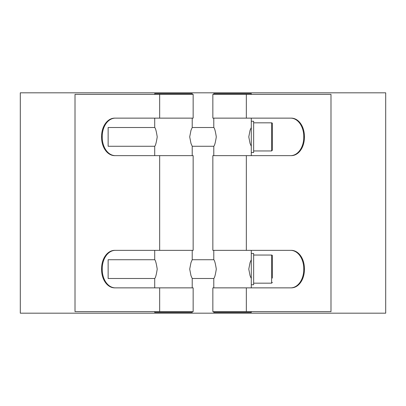 <?xml version="1.0" encoding="UTF-8"?>
<svg xmlns="http://www.w3.org/2000/svg" width="406" height="406" viewBox="0 0 406 406"><rect width="100%" height="100%" fill="white"/><g stroke="black" fill="none" stroke-linecap="round" stroke-linejoin="round"><path stroke-width="0.61" d="M213.784 94.38L213.784 93.598L251.294 93.598L251.294 94.38M251.294 118.136L251.294 121.262L253.638 121.262L253.638 152.519L251.294 152.519L251.294 155.645M213.784 155.645L213.784 146.267C214.576 145.713 215.413 142.587 216.296 136.888C215.413 131.194 214.576 128.068 213.784 127.514L213.784 118.136M213.784 287.864L213.784 278.486C214.576 277.932 215.413 274.806 216.296 269.112C215.413 263.413 214.576 260.287 213.784 259.733L213.784 250.355M251.294 311.62L251.294 312.402L213.784 312.402L213.784 311.62M251.294 250.355L251.294 287.864M251.294 278.486L250.081 275.735L248.782 269.112L250.081 262.484L251.294 259.733M251.294 146.267L250.081 143.516L248.782 136.888L250.081 130.265L251.294 127.514M253.638 122.825L271.609 122.825A0.782 0.782 0 0 1 272.39 123.607L272.39 150.174L272.39 123.607M213.784 146.267L192.216 146.267L191.003 143.516L189.703 136.888L191.003 130.265L192.216 127.514L213.784 127.514M154.706 127.514L108.133 127.514L108.133 146.267L154.706 146.267C155.498 145.713 156.335 142.587 157.218 136.888C156.335 131.194 155.498 128.068 154.706 127.514L154.706 118.136M251.294 152.519L251.294 121.262M253.638 255.044L271.609 255.044A0.782 0.782 0 0 1 272.39 255.826L272.39 273.624M272.39 278.135L272.39 255.826M251.294 284.738L253.638 284.738L253.638 253.481L251.294 253.481M213.784 278.486L192.216 278.486L191.003 275.735L189.703 269.112L191.003 262.484L192.216 259.733L213.784 259.733M154.706 259.733L108.133 259.733L108.133 278.486L154.706 278.486C155.498 277.932 156.335 274.806 157.218 269.112C156.335 263.413 155.498 260.287 154.706 259.733L154.706 250.355M192.216 311.62L192.216 312.402L154.706 312.402L154.706 311.62M154.706 287.864L154.706 278.486M154.706 155.645L154.706 146.267M154.706 94.38L154.706 93.598L192.216 93.598L192.216 94.38M317.147 313.183L385.7 313.183L385.7 92.817L20.3 92.817L20.3 313.183L317.147 313.183M159.665 250.355L159.665 155.645L193.154 155.645L193.154 250.355L114.685 250.355A18.361 13.104 -90 0 0 101.581 268.721L102.236 268.721A18.361 13.104 90 0 1 115.345 250.355M159.665 118.136L159.665 94.38L193.154 94.38L193.154 118.136L114.685 118.136A18.361 13.104 -90 0 0 101.581 136.497L102.236 136.497A18.361 13.104 90 0 1 115.345 118.136M115.345 155.645A18.361 13.104 90 0 1 102.236 137.279L101.581 137.279A18.361 13.104 -90 0 0 114.685 155.645L159.665 155.645M101.581 137.279L101.581 136.497M102.236 136.497L102.236 137.279M115.345 287.864A18.361 13.104 90 0 1 102.236 269.503L101.581 269.503A18.361 13.104 -90 0 0 114.685 287.864L193.154 287.864L193.154 311.62L159.665 311.62L159.665 287.864M101.581 269.503L101.581 268.721M102.236 268.721L102.236 269.503M159.665 94.38L75.008 94.38L75.008 311.62L159.665 311.62M246.335 287.864L212.845 287.864L212.845 311.62L246.335 311.62L246.335 287.864L291.315 287.864A18.361 13.104 90 0 0 304.419 269.503L303.764 269.503A18.361 13.104 -90 0 1 290.655 287.864M303.764 269.503L303.764 268.721L304.419 268.721L304.419 269.503M290.655 250.355A18.361 13.104 -90 0 1 303.764 268.721M304.419 268.721A18.361 13.104 90 0 0 291.315 250.355L246.335 250.355L246.335 155.645L212.845 155.645L212.845 250.355L246.335 250.355M246.335 155.645L291.315 155.645A18.361 13.104 90 0 0 304.419 137.279L303.764 137.279A18.361 13.104 -90 0 1 290.655 155.645M303.764 137.279L303.764 136.497L304.419 136.497L304.419 137.279M290.655 118.136A18.361 13.104 -90 0 1 303.764 136.497M304.419 136.497A18.361 13.104 90 0 0 291.315 118.136L246.335 118.136L246.335 94.38L212.845 94.38L212.845 118.136L246.335 118.136M246.335 311.62L330.991 311.62L330.991 94.38L246.335 94.38M271.609 122.825L271.609 150.956L272.39 150.174M271.609 255.044L271.609 283.175L272.39 282.393M253.638 150.956L271.609 150.956M253.638 283.175L271.609 283.175M192.216 118.136L192.216 127.514M192.216 146.267L192.216 155.645M192.216 250.355L192.216 259.733M192.216 278.486L192.216 287.864"/></g></svg>
